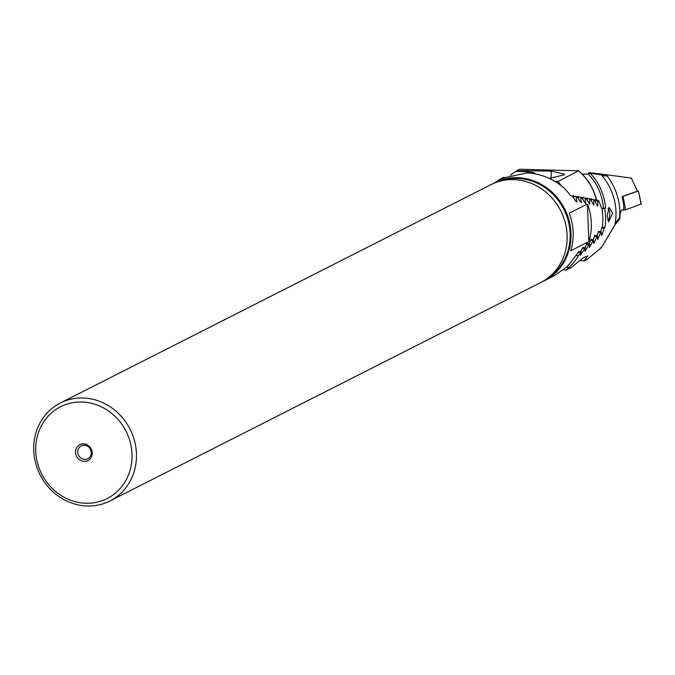 <?xml version="1.0" encoding="UTF-8"?>
<svg xmlns="http://www.w3.org/2000/svg" width="675" height="675" viewBox="0 0 675 675"><rect width="100%" height="100%" fill="white"/><g stroke="black" fill="none" stroke-linecap="round" stroke-linejoin="round"><path stroke-width="1.01" d="M109.924 500.985L540.608 282.606A54.911 50.439 -116.9 0 0 567.118 235.153A54.911 50.439 -116.9 0 0 490.944 184.663L60.261 403.043A54.911 50.439 -116.9 0 0 33.75 450.495A54.911 50.439 -116.9 0 0 109.924 500.985A54.911 50.439 -116.9 0 0 136.434 453.532A54.911 50.439 -116.9 0 0 60.261 403.043M35.75 451.204A51.477 47.284 -116.9 0 0 85.826 503.255A51.477 47.284 -116.9 0 0 132.013 454.056A51.477 47.284 -116.9 0 0 81.937 402.005A51.477 47.284 -116.9 0 0 35.75 451.204M92.222 452.874A8.918 8.193 -116.9 0 0 83.54 443.855A8.918 8.193 -116.9 0 0 75.541 452.385A8.918 8.193 -116.9 0 0 84.215 461.405A8.918 8.193 -116.9 0 0 92.222 452.874M91.226 452.52A7.206 6.623 -116.9 0 0 81.228 445.897A7.206 6.623 -116.9 0 0 77.743 452.123A7.206 6.623 -116.9 0 0 87.742 458.747A7.206 6.623 -116.9 0 0 91.226 452.52M500.158 181.17A54.219 49.807 63.1 0 1 517.362 178.47A54.219 49.807 63.1 0 1 567.413 218A54.219 49.807 63.1 0 1 548.876 277.248M492.91 183.727A54.911 50.439 63.1 0 1 494.817 182.706A54.911 50.439 63.1 0 1 517.573 177.677A54.911 50.439 63.1 0 1 569.135 220.733A54.911 50.439 63.1 0 1 544.48 280.648A54.911 50.439 63.1 0 1 542.523 281.585M494.817 182.706L504.681 177.702L526.888 172.952C539.983 173.509 552.049 178.242 563.093 187.144A54.911 50.439 63.1 0 1 570.426 195.497L571.843 195.733L576.391 201.876M578.821 251.573L572.881 259.504A54.911 50.439 63.1 0 1 566.173 267.435L554.344 275.645L544.48 280.648M578.652 251.302L578.306 251.817M583.065 247.573L580.567 251.623M582.862 247.303L582.55 247.818M587.166 243.574L584.879 247.624M586.946 243.304L586.651 243.818M591.148 239.566L589.056 243.624M590.903 239.296L590.633 239.811M595.004 235.558L593.106 239.625M594.734 235.288L594.489 235.803M598.75 231.542L597.021 235.617M598.455 231.272L598.236 231.787M597.274 205.959L597.721 205.968L597.24 205.867L597.721 205.968L597.932 200.441L598.615 200.576L600.168 204.213A54.911 50.439 63.1 0 1 600.674 206.196L601.653 207.588A54.911 50.439 63.1 0 1 602.378 226.488L601.526 228.471A54.911 50.439 63.1 0 1 601.172 230.428L600.826 231.601M597.24 205.867L594.489 199.783L593.798 199.648L593.814 205.183L590.245 198.982L589.528 198.847L589.781 204.382L585.875 198.172L585.132 198.045L585.638 203.588L581.352 197.37L580.593 197.235L581.361 202.787L576.686 196.552L575.893 196.417L576.956 201.977L576.45 201.968M587.385 204.002A54.911 50.439 63.1 0 1 588.828 241.582L570.679 250.788A54.911 50.439 63.1 0 0 569.236 213.199L587.385 204.002L588.828 241.582M585.132 198.045L582.668 197.969M580.593 197.235L578.138 197.159M575.893 196.417L573.446 196.349M593.798 199.648L591.317 199.572M589.528 198.847L587.056 198.771M597.932 200.441L595.451 200.374M510.545 175.264A19.381 19.381 0 0 1 515.894 171.669A9.011 0.599 3.1 0 1 523.935 171.593A9.011 0.599 3.1 0 1 533.326 172.513A9.011 0.599 3.1 0 1 533.739 172.648A19.381 19.381 0 0 1 535.646 173.939M554.842 181.347L558.082 181.44L561.111 185.549A54.911 50.439 63.1 0 1 561.296 185.718M549.248 178.394L563.971 174.926L564.502 174.091L551.357 171.104L517.025 170.623L519.725 169.256L578.593 170.809L558.082 181.44M578.593 170.809L578.678 170.994C587.739 178.723 593.738 188.738 596.675 201.023M495.374 182.419L499.129 179.693L503.795 177.331L505.018 177.533M499.129 179.693L500.656 179.744M552.614 180.082L553.778 180.318M514.628 172.302L517.025 170.623M595.434 201.682L595.443 199.589L596.573 201.007M595.443 199.589L595.958 199.69L595.443 199.673M573.877 198.307L573.244 195.556L574.4 196.374M573.244 195.556L573.851 195.657L573.269 195.64M578.441 198.982L577.986 196.374L579.066 197.184M577.986 196.374L578.568 196.476L578.002 196.459M582.871 199.657L582.559 197.184L583.571 197.994M582.559 197.184L583.124 197.286L582.567 197.269M587.174 200.332L586.988 197.986L587.942 198.796M586.988 197.986L587.528 198.087L586.997 198.07M591.359 201.007L591.283 198.787L592.178 199.597M591.283 198.787L591.806 198.889L591.283 198.872M552.749 180.124L553.475 180.622M641.014 204.112L625.582 209.824L621.709 210.111M637.445 191.017L638.263 190.991L638.913 193.337L641.056 204.348M638.263 190.991L623.101 196.366L625.582 209.824M623.101 196.366L622.679 196.374M607.247 176.048L601.973 175.618L601.518 174.96L590.026 173.104A1.713 1.358 -81.9 0 0 589.123 172.648L607.762 174.884L607.247 176.048C615.052 186.545 619.253 198.205 619.852 211.022L619.726 217.848L618.773 218.869L619.388 219.451L619.726 217.848M619.861 218.649L620.106 214.068L621.143 210.592L623.784 209.368L623.717 204.981L622.139 196.568L637.478 191.118L631.387 178.116L607.618 174.867L600.75 174.386L601.518 174.96M607.795 220.447A6.008 2.126 91.7 0 0 607.863 220.413A6.008 2.126 91.7 0 0 609.753 213.435A6.008 2.126 91.7 0 0 608.048 208.55M612.588 213.19L608.681 221.872L607.146 215.958L609.036 207.267L612.588 213.19M605.644 208.145L603.484 208.406C602.26 194.873 597.24 183.482 588.431 174.218A1.713 0.532 135.7 0 1 590.026 173.104C599.096 182.604 604.302 194.282 605.644 208.145L604.682 208.634A54.911 50.439 63.1 0 1 605.568 216.751A54.911 50.439 63.1 0 1 604.977 227.34L604.15 228.268L602.117 234.875L601.627 235.372L601.113 231.609L597.645 239.38L597.358 235.626L594.059 242.882L593.536 243.388L593.485 239.633L589.832 246.881L589.292 247.379L589.503 243.641L584.904 251.378L585.385 247.641L580.357 255.369L581.124 251.64L578.458 255.589L576.155 255.521M601.973 175.618A54.911 50.439 63.1 0 1 615.971 211.477A54.911 50.439 63.1 0 1 615.178 223.282L618.773 218.869M580.103 260.398L584.196 260.93L586.887 259.563L586.313 259.36M578.458 255.589A54.911 50.439 63.1 0 1 569.067 267.368L566.291 270.008L571.852 267.055L583.073 257.858L587.748 255.876L584.196 260.93M566.291 270.008L563.262 269.924M586.887 259.563L601.391 247.666L615.127 224.471L619.388 219.451M615.127 224.471L615.178 223.282M615.17 224.589L601.366 247.733M580.407 252.307L578.078 252.239M569.067 267.368L566.333 267.292M601.585 234.858L602.117 234.875L601.627 235.372M597.637 238.866L598.151 238.882L597.645 239.38M593.561 242.865L594.059 242.882L593.536 243.388M589.351 246.864L589.832 246.881L589.292 247.379M585.006 250.864L585.461 250.872L584.904 251.378M580.5 254.855L580.357 255.369M604.682 208.634L601.847 208.55M601.805 208.356L603.484 208.406M604.977 227.34L602.058 227.256M604.15 228.268L601.653 228.192M601.391 247.666L600.716 247.565L601.391 247.666M589.123 172.648A1.713 0.607 91.7 0 0 589.081 172.648A1.713 1.713 0 0 1 589.275 172.657L600.817 174.386M597.358 235.626L594.591 235.541M596.717 236.292L594.354 236.225M593.485 239.633L590.743 239.549M592.836 240.3L590.473 240.233M589.503 243.641L586.778 243.557M588.819 244.308L586.474 244.24M601.113 231.609L598.32 231.525M600.488 232.276L598.109 232.208M585.385 247.641L582.685 247.565M584.685 248.307L582.348 248.24M581.124 251.64L578.458 251.564M617.507 176.183A5.147 0.81 175 0 1 619.912 176.512M551.357 171.104L550.96 178.225M527.605 170.395L527.529 171.813M623.438 198.813L623.7 204.787M623.784 206.845L623.928 210.06M582.179 174.032L588.431 174.218A1.713 0.607 91.7 0 1 589.081 172.648L589.039 172.648M578.72 170.876C587.942 178.732 593.975 188.797 596.827 201.074M638.913 193.337L641.25 204.213M586.929 259.546L601.358 247.733"/></g></svg>
